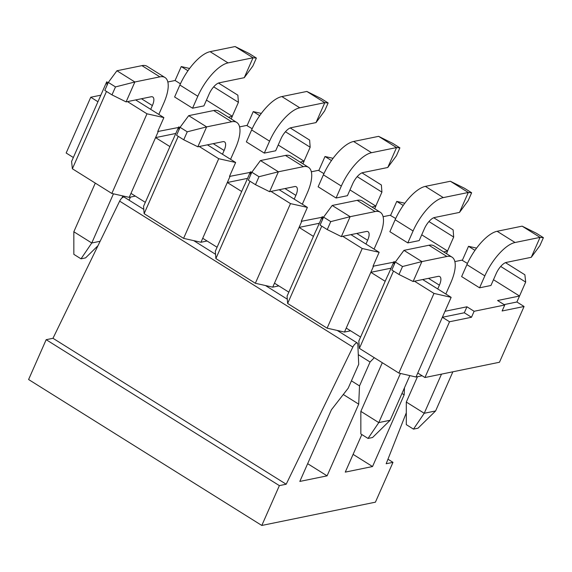 <?xml version="1.0" encoding="UTF-8"?>
<svg xmlns="http://www.w3.org/2000/svg" width="572" height="572" viewBox="0 0 572 572"><rect width="100%" height="100%" fill="white"/><g stroke="black" fill="none" stroke-linecap="round" stroke-linejoin="round"><path stroke-width="0.86" d="M167.839 81.982L175.103 80.495L180.43 83.827M127.484 101.609L146.975 113.807L163.878 117.589L157.729 131.531L178.443 127.492M179.386 127.299L179.93 127.184L179.772 127.535M172.665 140.59L178.714 126.877L178.95 129.887M199.242 146.511L218.726 158.709L235.635 162.491L229.486 176.433L250.2 172.394M251.144 172.201L251.68 172.086L251.53 172.437M244.423 185.492L250.472 171.779L250.7 174.789M270.999 191.413L290.483 203.611L307.393 207.393L301.244 221.335L321.957 217.296M322.901 217.103L323.437 216.988L323.28 217.339M316.173 230.394L322.229 216.681L322.458 219.691M342.75 236.315L362.24 248.513L379.143 252.295L372.994 266.237L393.708 262.198M394.651 262.005L395.195 261.89L395.037 262.241M387.93 275.296L393.979 261.583L394.215 264.593M466.945 306.792L474.124 311.282L471.485 317.26L464.314 312.77L466.945 306.792L444.995 311.29L416.008 377.012L398.856 373.073L433.991 293.415L451.144 297.347L422.687 279.544M471.485 317.26L449.535 321.757L424.939 377.52L499.47 362.248L524.066 306.485L502.116 310.982L504.747 305.012L474.124 311.282M504.747 305.012L497.576 300.522L519.526 296.024L493.479 279.722M467.446 263.435L461.897 260.146L454.854 261.59M443.729 251.952L447.533 250.965L421.721 234.82M395.695 218.533L390.14 215.244L383.104 216.688M371.972 207.05L375.775 206.063L349.964 189.918M323.938 173.631L318.389 170.342L311.347 171.786M300.221 162.141L304.018 161.161L278.214 145.016M252.18 128.729L246.632 125.44L239.589 126.884M228.464 117.239L232.268 116.259L206.456 100.114M450.364 181.252L425.368 186.379A34.47 13.435 -58 0 0 395.145 219.741L389.875 231.689L407.815 242.914L419.176 240.59L424.445 228.636A11.49 4.476 122 0 1 434.52 217.517L459.516 212.398L468.296 192.478L450.364 181.252L464.471 188.267L471.643 192.757L468.132 200.729L459.516 212.398M306.849 91.448L281.853 96.575A34.47 13.435 -58 0 0 251.637 129.937L246.368 141.885L264.307 153.11L275.668 150.786L280.938 138.832A11.49 4.476 122 0 1 291.012 127.713L316.009 122.594L324.789 102.674L306.849 91.448L320.956 98.463L328.135 102.953L324.624 110.925L316.009 122.594M235.099 46.546L210.103 51.673A34.47 13.435 -58 0 0 179.88 85.035L174.61 96.983L192.549 108.208L203.911 105.884L209.18 93.93A11.49 4.476 122 0 1 219.255 82.811L244.251 77.692L253.031 57.772L235.099 46.546L249.206 53.561L256.378 58.051L252.867 66.023L244.251 77.692M378.607 136.35L353.61 141.477A34.47 13.435 -58 0 0 323.394 174.839L318.125 186.787L336.064 198.012L347.426 195.688L352.695 183.734A11.49 4.476 122 0 1 362.762 172.615L387.759 167.496L396.546 147.576L378.607 136.35L392.714 143.365L399.892 147.855L396.375 155.827L387.759 167.496M522.114 226.154L497.118 231.281A34.47 13.435 -58 0 0 466.902 264.643L461.633 276.591L479.572 287.816L490.933 285.492L496.203 273.538A11.49 4.476 122 0 1 506.277 262.419L531.274 257.3L540.054 237.38L522.114 226.154L536.221 233.169L543.4 237.659L539.889 245.631L531.274 257.3M500.707 266.459L525.675 282.082L516.895 301.995L524.066 306.485M449.535 321.757L442.356 317.267L464.314 312.77M424.939 377.52L417.767 373.03M172.551 140.619L143.565 206.335L144.13 213.671L183.591 238.367L200.972 242.256L207.093 241.005M145.324 202.352L130.974 193.372L129.215 197.354L135.335 196.103M169.92 146.589L155.57 137.609L130.974 193.372M244.308 185.521L215.322 251.237L215.88 258.573L255.348 283.269L272.722 287.158L278.843 285.907M217.081 247.254L202.724 238.274L200.972 242.256M241.67 191.491L227.32 182.511L202.724 238.274M316.066 230.423L287.08 296.139L287.637 303.475L327.105 328.171L344.48 332.06L350.6 330.809M288.831 292.156L274.481 283.176L272.722 287.158M313.427 236.393L299.077 227.413L274.481 283.176M422.129 375.754L416.008 377.012M387.816 275.325L358.83 341.041L359.395 348.377L398.856 373.073M360.589 337.058L346.239 328.078L344.48 332.06M385.185 281.295L370.835 272.315L346.239 328.078M100.822 95.181L90.762 97.247L97.934 101.737L71.586 161.483L72.372 168.769L111.84 193.465L129.215 197.354M395.202 262.348L393.979 261.583M414.507 281.217L433.991 293.415M379.143 252.295L350.929 234.642M323.445 217.446L322.229 216.681M307.393 207.393L279.179 189.74M251.694 172.544L250.472 171.779M235.635 162.491L207.422 144.838M179.937 127.642L178.714 126.877M163.878 117.589L135.664 99.936M108.18 82.74L106.721 81.817L107.086 85.221M189.604 68.468L181.252 66.552L175.103 80.495M232.268 116.259L238.417 102.324L213.685 86.851M187.959 70.749L181.252 66.552M238.417 102.324L237.866 95.181L218.475 83.047M261.332 113.413L253.246 111.604L247.104 125.547M304.018 161.161L310.167 147.226L285.442 131.753M259.717 115.651L253.246 111.604M310.167 147.226L309.624 140.083L290.226 127.949M333.083 158.315L325.003 156.506L318.854 170.449M375.775 206.063L381.924 192.128L357.2 176.655M331.467 160.553L325.003 156.506M381.924 192.128L381.374 184.992L361.983 172.851M404.84 203.217L396.761 201.408L390.612 215.351M447.533 250.965L453.682 237.03L428.95 221.557M403.224 205.455L396.761 201.408M453.682 237.03L453.131 229.894L433.74 217.753M476.598 248.119L468.511 246.31L462.369 260.253M474.982 250.357L468.511 246.31M525.675 282.082L524.889 274.796L505.491 262.655M90.762 97.247L66.166 153.01L73.338 157.5M447.547 251.165L446.446 253.653M375.79 206.263L374.696 208.751M304.032 161.361L302.938 163.849M232.282 116.459L231.181 118.947M393.5 271.049L359.395 348.377M362.24 248.513L327.105 328.171M373.466 266.345L370.835 272.315L391.076 268.168M321.743 226.147L287.637 303.475M290.483 203.611L255.348 283.269M301.709 221.443L299.077 227.413L319.319 223.266M249.993 181.245L215.88 258.573M218.726 158.709L183.591 238.367M229.958 176.541L227.32 182.511L247.562 178.364M178.235 136.343L144.13 213.671M146.975 113.807L111.84 193.465M158.201 131.639L155.57 137.609L175.811 133.462M72.372 168.769L106.478 91.441M451.144 297.347L444.995 311.29M106.721 81.817L97.934 101.737M504.118 304.611L516.895 301.995M452.867 371.8L435.599 410.953L418.025 428.199L413.477 429.129L406.299 424.638L406.299 402.059L417.474 376.712M406.299 402.059L424.231 413.284L441.505 374.124M479.572 287.816L484.841 275.868A34.47 13.435 -58 0 1 515.057 242.507L540.054 237.38L543.4 237.659M413.477 429.129L424.231 413.284L435.599 410.953M407.815 242.914L413.084 230.966A34.47 13.435 -58 0 1 443.307 197.605L468.296 192.478L471.643 192.757M390.147 420.263L372.572 437.508L368.032 438.438L360.853 433.948L360.846 411.368L378.786 422.594L390.147 420.263L409.852 375.597M445.831 294.022L450.757 282.854A34.47 13.435 122 0 0 451.994 257.121A34.47 13.435 122 0 0 446.889 256.47L421.893 261.59L413.113 281.503L438.102 276.383A11.49 4.476 -58 0 1 439.811 276.605A11.49 4.476 -58 0 1 439.396 285.178L437.73 288.953M451.994 257.121L434.062 245.896A34.47 13.435 122 0 0 428.95 245.245L403.954 250.364L421.893 261.59L402.516 266.523L395.338 262.033L391.827 269.998L398.999 274.488L402.516 266.523M382.303 362.712L360.846 411.368M400.464 373.444L378.786 422.594L368.032 438.438M395.338 262.033L403.954 250.364M398.999 274.488L413.113 281.503M374.074 249.12L379 237.952A34.47 13.435 122 0 0 380.244 212.219A34.47 13.435 122 0 0 375.132 211.568L350.135 216.688L341.355 236.601L366.352 231.481A11.49 4.476 -58 0 1 368.053 231.703A11.49 4.476 -58 0 1 367.639 240.276L365.973 244.051M380.244 212.219L362.305 200.994A34.47 13.435 122 0 0 357.193 200.343L332.196 205.462L350.135 216.688L330.759 221.621L323.58 217.131L320.07 225.096L327.248 229.587L330.759 221.621M323.58 217.131L332.196 205.462M327.248 229.587L341.355 236.601M336.064 198.012L341.334 186.064A34.47 13.435 -58 0 1 371.55 152.703L396.546 147.576L399.892 147.855M302.316 204.218L307.243 193.05A34.47 13.435 122 0 0 308.487 167.317A34.47 13.435 122 0 0 303.382 166.666L278.385 171.786L269.598 191.699L294.594 186.579A11.49 4.476 -58 0 1 296.296 186.801A11.49 4.476 -58 0 1 295.881 195.374L294.215 199.149M308.487 167.317L290.547 156.092A34.47 13.435 122 0 0 285.442 155.441L260.446 160.56L278.385 171.786L259.002 176.719L251.83 172.229L248.312 180.194L255.491 184.685L259.002 176.719M251.83 172.229L260.446 160.56M255.491 184.685L269.598 191.699M264.307 153.11L269.576 141.162A34.47 13.435 -58 0 1 299.792 107.801L324.789 102.674L328.135 102.953M230.566 159.316L235.492 148.148A34.47 13.435 122 0 0 236.729 122.415A34.47 13.435 122 0 0 231.624 121.764L206.628 126.884L197.84 146.797L222.837 141.677A11.49 4.476 -58 0 1 224.546 141.899A11.49 4.476 -58 0 1 224.131 150.472L222.465 154.247M236.729 122.415L218.797 111.19A34.47 13.435 122 0 0 213.685 110.539L188.688 115.658L206.628 126.884L187.251 131.817L180.073 127.327L176.562 135.292L183.734 139.782L187.251 131.817M180.073 127.327L188.688 115.658M183.734 139.782L197.84 146.797M129.093 200.193L130.452 197.104M192.549 108.208L197.819 96.26A34.47 13.435 -58 0 1 228.042 62.899L253.031 57.772L256.378 58.051M97.976 245.71L85.557 257.9L81.009 258.83L73.838 254.34L73.831 231.76L91.77 242.986L100.136 241.27M121.965 197.955L122.851 195.931M158.809 114.414L163.735 103.246A34.47 13.435 122 0 0 164.979 77.513A34.47 13.435 122 0 0 159.867 76.862L134.87 81.982L126.09 101.895L151.087 96.775A11.49 4.476 -58 0 1 152.788 96.997A11.49 4.476 -58 0 1 152.374 105.57L150.708 109.345M164.979 77.513L147.04 66.288A34.47 13.435 122 0 0 141.927 65.637L116.931 70.756L134.87 81.982L115.494 86.915L108.315 82.425L104.805 90.39L111.983 94.88L115.494 86.915M95.288 183.104L73.831 231.76M113.449 193.829L91.77 242.986L81.009 258.83M108.315 82.425L116.931 70.756M111.983 94.88L126.09 101.895M46.168 339.689L28.6 379.522L261.804 525.453L279.372 485.621L46.168 339.689L52.981 338.295L119.641 201.137A4.597 1.795 -58 0 1 124.188 197.125L143.801 209.395M406.299 412.812L386.171 463.742L392.985 462.348L387.966 459.202M392.985 462.348L375.418 502.173L261.804 525.453M279.372 485.621L286.186 484.227L352.845 347.068A4.597 1.795 -58 0 1 357.393 343.057A4.597 1.795 -58 0 1 357.829 344.029L358.701 364.343L348.162 388.238L331.445 409.738L299.821 481.431L327.091 475.847L358.708 404.154L359.523 385.914L370.063 362.012L374.295 357.7M361.833 434.563L345.266 472.122L372.536 466.537L404.161 394.837L404.468 387.795M286.186 484.227L52.981 338.295M327.091 475.847L307.65 463.677M358.708 404.154L343.293 394.501M359.523 385.914L351.422 380.845M370.063 362.012L358.279 354.64M372.536 466.537L353.096 454.368M404.161 394.837L401.966 393.472M466.902 264.643L484.841 275.868M497.118 231.281L515.057 242.507M395.145 219.741L413.084 230.966M425.368 186.379L443.307 197.605M446.889 256.47L428.95 245.245M439.396 285.178L428.492 278.357M375.132 211.568L357.193 200.343M367.639 240.276L356.735 233.455M323.394 174.839L341.334 186.064M353.61 141.477L371.55 152.703M303.382 166.666L285.442 155.441M295.881 195.374L284.978 188.553M251.637 129.937L269.576 141.162M281.853 96.575L299.792 107.801M231.624 121.764L213.685 110.539M224.131 150.472L213.227 143.651M179.88 85.035L197.819 96.26M210.103 51.673L228.042 62.899M159.867 76.862L141.927 65.637M152.374 105.57L141.47 98.749M352.845 347.068L119.641 201.137M357.393 343.057L337.237 330.444M287.308 299.199L265.487 285.542M215.558 254.297L193.729 240.64"/></g></svg>
